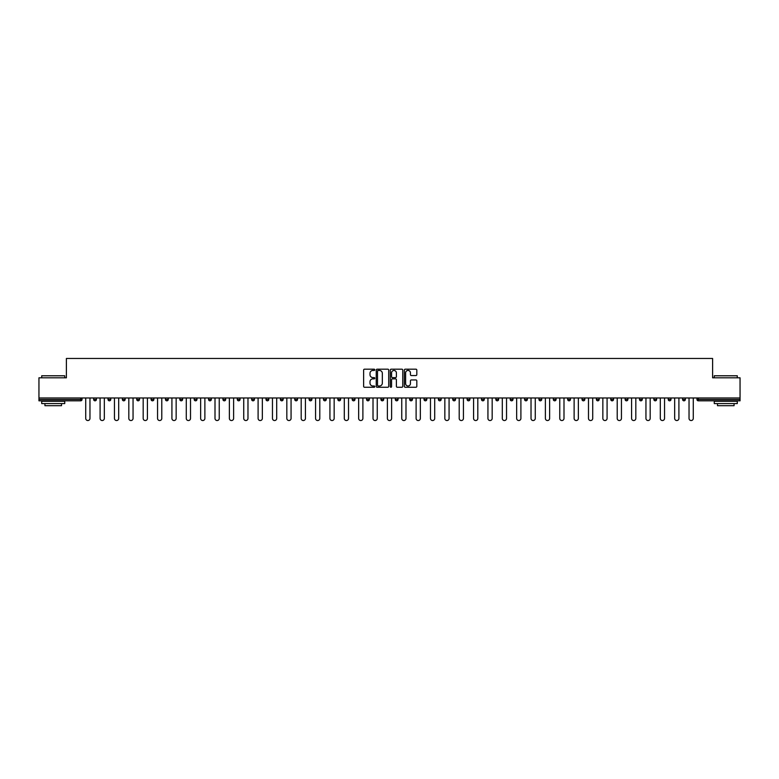 <?xml version="1.0" encoding="UTF-8"?>
<svg xmlns="http://www.w3.org/2000/svg" width="779" height="779" viewBox="0 0 779 779"><rect width="100%" height="100%" fill="white"/><g stroke="black" fill="none" stroke-linecap="round" stroke-linejoin="round"><path stroke-width="1.17" d="M374.767 369.811A0.633 0.633 0 0 0 374.134 369.178L364.533 369.178A0.906 0.906 0 0 0 363.627 370.083L363.627 386.355A0.906 0.906 0 0 0 364.533 387.26L374.134 387.26A0.633 0.633 0 0 0 374.767 386.627A0.633 0.633 0 0 0 374.134 385.994L372.888 385.994A2.892 2.892 0 0 1 369.996 383.102L369.996 381.749A2.892 2.892 0 0 1 372.888 378.857L374.134 378.857A0.633 0.633 0 0 0 374.767 378.224A0.633 0.633 0 0 0 374.134 377.591L372.888 377.591A2.892 2.892 0 0 1 369.996 374.699L369.996 373.336A2.892 2.892 0 0 1 372.888 370.444L374.134 370.444A0.633 0.633 0 0 0 374.767 369.811M415.918 375.556A0.906 0.906 0 0 0 416.814 374.65L416.814 370.083A0.906 0.906 0 0 0 415.918 369.178L405.246 369.178A0.906 0.906 0 0 0 404.35 370.083L404.35 386.355A0.906 0.906 0 0 0 405.246 387.26L415.918 387.26A0.906 0.906 0 0 0 416.814 386.355L416.814 380.843A0.906 0.906 0 0 0 415.918 379.938L411.351 379.938A0.906 0.906 0 0 0 410.445 380.843L410.445 383.58A2.415 2.415 0 0 1 408.03 385.994A2.415 2.415 0 0 1 405.616 383.58L405.616 372.868A2.415 2.415 0 0 1 408.03 370.444A2.415 2.415 0 0 1 410.445 372.868L410.445 374.65A0.906 0.906 0 0 0 411.351 375.556L415.918 375.556M38.95 397.972L38.95 377.805L66.39 377.805L66.39 358.467L712.61 358.467L712.61 377.805L740.05 377.805L740.05 397.972L38.95 397.972L38.95 399.442L80.665 399.442L80.665 397.972M388.711 370.083A0.906 0.906 0 0 0 387.806 369.178L377.143 369.178A0.906 0.906 0 0 0 376.238 370.083L376.238 386.355A0.906 0.906 0 0 0 377.143 387.26L387.806 387.26A0.906 0.906 0 0 0 388.711 386.355L388.711 370.083M391.194 369.178L401.857 369.178A0.906 0.906 0 0 1 402.762 370.083L402.762 386.355A0.906 0.906 0 0 1 401.857 387.26L397.3 387.26A0.906 0.906 0 0 1 396.394 386.355L396.394 379.753A0.906 0.906 0 0 0 395.489 378.857L392.46 378.857A0.906 0.906 0 0 0 391.555 379.753L391.555 386.627A0.633 0.633 0 0 1 390.922 387.26A0.633 0.633 0 0 1 390.289 386.627L390.289 370.083A0.906 0.906 0 0 1 391.194 369.178M82.048 397.972L82.048 399.442A1.383 1.383 0 0 1 80.665 400.825L38.95 400.825L38.95 399.442M740.05 397.972L740.05 400.825L698.335 400.825A1.383 1.383 0 0 1 696.952 399.442L696.952 397.972M93.646 399.442L96.411 399.442A1.383 1.383 0 0 1 95.028 400.825A1.383 1.383 0 0 0 96.411 399.442L96.411 397.972L96.411 399.442A1.383 1.383 0 0 1 95.028 400.825A1.383 1.383 0 0 1 93.646 399.442L93.646 397.972M80.665 400.825A1.383 1.383 0 0 0 82.048 399.442A1.383 1.383 0 0 1 80.665 400.825L80.665 399.442L82.048 399.442M108.008 397.972L108.008 399.442L108.008 397.972M110.774 397.972L110.774 399.442A1.383 1.383 0 0 1 109.391 400.825A1.383 1.383 0 0 1 108.008 399.442A1.383 1.383 0 0 0 109.391 400.825A1.383 1.383 0 0 0 110.774 399.442A1.383 1.383 0 0 1 109.391 400.825A1.383 1.383 0 0 1 108.008 399.442L110.774 399.442M125.137 397.972L125.137 399.442L122.371 399.442A1.383 1.383 0 0 0 123.754 400.825A1.383 1.383 0 0 1 122.371 399.442L122.371 397.972M136.744 397.972L136.744 399.442L136.744 397.972M139.499 397.972L139.499 399.442L139.499 397.972M151.107 397.972L151.107 399.442L151.107 397.972M153.862 397.972L153.862 399.442L153.862 397.972M168.235 397.972L168.235 399.442A1.383 1.383 0 0 1 166.852 400.825A1.383 1.383 0 0 1 165.469 399.442L165.469 397.972M182.598 397.972L182.598 399.442A1.383 1.383 0 0 1 181.215 400.825A1.383 1.383 0 0 1 179.832 399.442L179.832 397.972M196.96 397.972L196.96 399.442A1.383 1.383 0 0 1 195.578 400.825A1.383 1.383 0 0 1 194.195 399.442L194.195 397.972M211.323 397.972L211.323 399.442A1.383 1.383 0 0 1 209.94 400.825A1.383 1.383 0 0 1 208.558 399.442L208.558 397.972M224.303 400.825A1.383 1.383 0 0 0 225.686 399.442L225.686 397.972L225.686 399.442A1.383 1.383 0 0 1 224.303 400.825A1.383 1.383 0 0 1 222.93 399.442L222.93 397.972M240.049 397.972L240.049 399.442A1.383 1.383 0 0 1 238.676 400.825A1.383 1.383 0 0 1 237.293 399.442L237.293 397.972M251.656 397.972L251.656 399.442L251.656 397.972M254.421 397.972L254.421 399.442L254.421 397.972M268.784 397.972L268.784 399.442A1.383 1.383 0 0 1 267.401 400.825A1.383 1.383 0 0 1 266.019 399.442L266.019 397.972M281.764 400.825A1.383 1.383 0 0 0 283.147 399.442L283.147 397.972L283.147 399.442A1.383 1.383 0 0 1 281.764 400.825A1.383 1.383 0 0 1 280.382 399.442L280.382 397.972M297.51 397.972L297.51 399.442A1.383 1.383 0 0 1 296.127 400.825A1.383 1.383 0 0 1 294.754 399.442L294.754 397.972M309.117 397.972L309.117 399.442L309.117 397.972M311.873 397.972L311.873 399.442A1.383 1.383 0 0 1 310.5 400.825A1.383 1.383 0 0 1 309.117 399.442L311.873 399.442A1.383 1.383 0 0 1 310.5 400.825M326.245 397.972L326.245 399.442A1.383 1.383 0 0 1 324.862 400.825A1.383 1.383 0 0 1 323.48 399.442L323.48 397.972M337.843 399.442L340.608 399.442A1.383 1.383 0 0 1 339.225 400.825A1.383 1.383 0 0 0 340.608 399.442L340.608 397.972L340.608 399.442A1.383 1.383 0 0 1 339.225 400.825A1.383 1.383 0 0 1 337.843 399.442L337.843 397.972M354.971 397.972L354.971 399.442A1.383 1.383 0 0 1 353.588 400.825A1.383 1.383 0 0 1 352.205 399.442L352.205 397.972M366.568 397.972L366.568 399.442L366.568 397.972M369.334 397.972L369.334 399.442L369.334 397.972M380.941 397.972L380.941 399.442L380.941 397.972M383.696 397.972L383.696 399.442A1.383 1.383 0 0 1 382.314 400.825A1.383 1.383 0 0 1 380.941 399.442L383.696 399.442A1.383 1.383 0 0 1 382.314 400.825M395.304 397.972L395.304 399.442L395.304 397.972M398.059 397.972L398.059 399.442L398.059 397.972M409.666 397.972L409.666 399.442L409.666 397.972M412.432 397.972L412.432 399.442A1.383 1.383 0 0 1 411.049 400.825A1.383 1.383 0 0 1 409.666 399.442A1.383 1.383 0 0 0 411.049 400.825A1.383 1.383 0 0 0 412.432 399.442A1.383 1.383 0 0 1 411.049 400.825A1.383 1.383 0 0 1 409.666 399.442L412.432 399.442M426.795 397.972L426.795 399.442A1.383 1.383 0 0 1 425.412 400.825A1.383 1.383 0 0 1 424.029 399.442L424.029 397.972M441.157 397.972L441.157 399.442L438.392 399.442A1.383 1.383 0 0 0 439.775 400.825A1.383 1.383 0 0 1 438.392 399.442L438.392 397.972M455.52 397.972L455.52 399.442A1.383 1.383 0 0 1 454.138 400.825A1.383 1.383 0 0 1 452.755 399.442L452.755 397.972M467.127 397.972L467.127 399.442L467.127 397.972M469.883 397.972L469.883 399.442A1.383 1.383 0 0 1 468.5 400.825A1.383 1.383 0 0 1 467.127 399.442A1.383 1.383 0 0 0 468.5 400.825A1.383 1.383 0 0 1 467.127 399.442L469.883 399.442A1.383 1.383 0 0 1 468.5 400.825M484.246 397.972L484.246 399.442A1.383 1.383 0 0 1 482.873 400.825A1.383 1.383 0 0 1 481.49 399.442L481.49 397.972M498.618 397.972L498.618 399.442L495.853 399.442A1.383 1.383 0 0 0 497.236 400.825A1.383 1.383 0 0 1 495.853 399.442L495.853 397.972M512.981 397.972L512.981 399.442A1.383 1.383 0 0 1 511.599 400.825A1.383 1.383 0 0 1 510.216 399.442L510.216 397.972M527.344 397.972L527.344 399.442L524.579 399.442A1.383 1.383 0 0 0 525.961 400.825A1.383 1.383 0 0 1 524.579 399.442L524.579 397.972M541.707 397.972L541.707 399.442A1.383 1.383 0 0 1 540.324 400.825A1.383 1.383 0 0 1 538.951 399.442L538.951 397.972M556.07 397.972L556.07 399.442L553.314 399.442A1.383 1.383 0 0 0 554.697 400.825A1.383 1.383 0 0 1 553.314 399.442L553.314 397.972M570.442 397.972L570.442 399.442A1.383 1.383 0 0 1 569.059 400.825A1.383 1.383 0 0 1 567.677 399.442L567.677 397.972M584.805 397.972L584.805 399.442L582.04 399.442A1.383 1.383 0 0 0 583.422 400.825A1.383 1.383 0 0 1 582.04 399.442L582.04 397.972M599.168 397.972L599.168 399.442L596.402 399.442A1.383 1.383 0 0 0 597.785 400.825A1.383 1.383 0 0 1 596.402 399.442L596.402 397.972M613.531 397.972L613.531 399.442L610.765 399.442A1.383 1.383 0 0 0 612.148 400.825A1.383 1.383 0 0 1 610.765 399.442L610.765 397.972M627.893 397.972L627.893 399.442A1.383 1.383 0 0 1 626.511 400.825A1.383 1.383 0 0 1 625.138 399.442L625.138 397.972M640.883 400.825A1.383 1.383 0 0 0 642.256 399.442L642.256 397.972L642.256 399.442A1.383 1.383 0 0 1 640.883 400.825A1.383 1.383 0 0 1 639.501 399.442L639.501 397.972M656.629 397.972L656.629 399.442A1.383 1.383 0 0 1 655.246 400.825A1.383 1.383 0 0 1 653.863 399.442L653.863 397.972M670.992 397.972L670.992 399.442L668.226 399.442A1.383 1.383 0 0 0 669.609 400.825A1.383 1.383 0 0 1 668.226 399.442L668.226 397.972M685.354 397.972L685.354 399.442A1.383 1.383 0 0 1 683.972 400.825A1.383 1.383 0 0 1 682.589 399.442L682.589 397.972M125.137 399.442A1.383 1.383 0 0 1 123.754 400.825A1.383 1.383 0 0 0 125.137 399.442A1.383 1.383 0 0 1 123.754 400.825A1.383 1.383 0 0 1 122.371 399.442M138.117 400.825A1.383 1.383 0 0 1 136.744 399.442A1.383 1.383 0 0 0 138.117 400.825A1.383 1.383 0 0 0 139.499 399.442A1.383 1.383 0 0 1 138.117 400.825A1.383 1.383 0 0 1 136.744 399.442L139.499 399.442A1.383 1.383 0 0 1 138.117 400.825M152.489 400.825A1.383 1.383 0 0 1 151.107 399.442A1.383 1.383 0 0 0 152.489 400.825A1.383 1.383 0 0 0 153.862 399.442A1.383 1.383 0 0 1 152.489 400.825A1.383 1.383 0 0 1 151.107 399.442L153.862 399.442A1.383 1.383 0 0 1 152.489 400.825M253.039 400.825A1.383 1.383 0 0 1 251.656 399.442L254.421 399.442A1.383 1.383 0 0 1 253.039 400.825A1.383 1.383 0 0 0 254.421 399.442M367.951 400.825A1.383 1.383 0 0 1 366.568 399.442L369.334 399.442A1.383 1.383 0 0 1 367.951 400.825A1.383 1.383 0 0 0 369.334 399.442A1.383 1.383 0 0 1 367.951 400.825M396.686 400.825A1.383 1.383 0 0 1 395.304 399.442A1.383 1.383 0 0 0 396.686 400.825A1.383 1.383 0 0 0 398.059 399.442A1.383 1.383 0 0 1 396.686 400.825A1.383 1.383 0 0 1 395.304 399.442L398.059 399.442M439.775 400.825A1.383 1.383 0 0 0 441.157 399.442A1.383 1.383 0 0 1 439.775 400.825A1.383 1.383 0 0 1 438.392 399.442M497.236 400.825A1.383 1.383 0 0 0 498.618 399.442A1.383 1.383 0 0 1 497.236 400.825A1.383 1.383 0 0 1 495.853 399.442M527.344 399.442A1.383 1.383 0 0 1 525.961 400.825A1.383 1.383 0 0 0 527.344 399.442A1.383 1.383 0 0 1 525.961 400.825A1.383 1.383 0 0 1 524.579 399.442M554.697 400.825A1.383 1.383 0 0 0 556.07 399.442A1.383 1.383 0 0 1 554.697 400.825A1.383 1.383 0 0 1 553.314 399.442M569.059 400.825A1.383 1.383 0 0 0 570.442 399.442A1.383 1.383 0 0 1 569.059 400.825M583.422 400.825A1.383 1.383 0 0 0 584.805 399.442A1.383 1.383 0 0 1 583.422 400.825A1.383 1.383 0 0 1 582.04 399.442M597.785 400.825A1.383 1.383 0 0 0 599.168 399.442A1.383 1.383 0 0 1 597.785 400.825A1.383 1.383 0 0 1 596.402 399.442M612.148 400.825A1.383 1.383 0 0 0 613.531 399.442A1.383 1.383 0 0 1 612.148 400.825A1.383 1.383 0 0 1 610.765 399.442M670.992 399.442A1.383 1.383 0 0 1 669.609 400.825A1.383 1.383 0 0 0 670.992 399.442A1.383 1.383 0 0 1 669.609 400.825A1.383 1.383 0 0 1 668.226 399.442M683.972 400.825A1.383 1.383 0 0 0 685.354 399.442A1.383 1.383 0 0 1 683.972 400.825M378.136 370.444A0.633 0.633 0 0 0 377.503 371.077L377.503 385.362A0.633 0.633 0 0 0 378.136 385.994L379.441 385.994A2.892 2.892 0 0 0 382.333 383.102L382.333 373.336A2.892 2.892 0 0 0 379.441 370.444L378.136 370.444M396.394 372.907A2.415 2.415 0 0 0 393.97 370.492A2.415 2.415 0 0 0 391.555 372.907L391.555 376.685A0.906 0.906 0 0 0 392.46 377.591L395.489 377.591A0.906 0.906 0 0 0 396.394 376.685L396.394 372.907M85.729 397.972L85.729 418.411A2.113 2.113 0 0 0 87.842 420.533A2.113 2.113 0 0 0 89.965 418.411L89.965 397.972M100.092 397.972L100.092 418.411A2.113 2.113 0 0 0 102.205 420.533A2.113 2.113 0 0 0 104.328 418.411L104.328 397.972M114.455 397.972L114.455 418.411A2.113 2.113 0 0 0 116.577 420.533A2.113 2.113 0 0 0 118.69 418.411L118.69 397.972M128.817 397.972L128.817 418.411A2.113 2.113 0 0 0 130.94 420.533A2.113 2.113 0 0 0 133.053 418.411L133.053 397.972M143.18 397.972L143.18 418.411A2.113 2.113 0 0 0 145.303 420.533A2.113 2.113 0 0 0 147.416 418.411L147.416 397.972M157.553 397.972L157.553 418.411A2.113 2.113 0 0 0 159.666 420.533A2.113 2.113 0 0 0 161.789 418.411L161.789 397.972M41.715 375.78L64.735 375.78L41.715 375.78L41.715 377.805M64.735 403.59L41.715 403.59L41.715 401.282L64.735 401.282L64.735 403.59M61.512 403.59L61.512 405.703L44.939 405.703L44.939 403.59M714.265 375.78L737.285 375.78L714.265 375.78L714.265 377.805M737.285 403.59L714.265 403.59L714.265 401.282L737.285 401.282L737.285 403.59M734.061 403.59L734.061 405.703L717.488 405.703L717.488 403.59M171.916 397.972L171.916 418.411A2.113 2.113 0 0 0 174.029 420.533A2.113 2.113 0 0 0 176.151 418.411L176.151 397.972M186.278 397.972L186.278 418.411A2.113 2.113 0 0 0 188.401 420.533A2.113 2.113 0 0 0 190.514 418.411L190.514 397.972M200.641 397.972L200.641 418.411A2.113 2.113 0 0 0 202.764 420.533A2.113 2.113 0 0 0 204.877 418.411L204.877 397.972M215.004 397.972L215.004 418.411A2.113 2.113 0 0 0 217.127 420.533A2.113 2.113 0 0 0 219.24 418.411L219.24 397.972M229.377 397.972L229.377 418.411A2.113 2.113 0 0 0 231.49 420.533A2.113 2.113 0 0 0 233.612 418.411L233.612 397.972M243.739 397.972L243.739 418.411A2.113 2.113 0 0 0 245.852 420.533A2.113 2.113 0 0 0 247.975 418.411L247.975 397.972M258.102 397.972L258.102 418.411A2.113 2.113 0 0 0 260.215 420.533A2.113 2.113 0 0 0 262.338 418.411L262.338 397.972M272.465 397.972L272.465 418.411A2.113 2.113 0 0 0 274.588 420.533A2.113 2.113 0 0 0 276.701 418.411L276.701 397.972M286.828 397.972L286.828 418.411A2.113 2.113 0 0 0 288.951 420.533A2.113 2.113 0 0 0 291.064 418.411L291.064 397.972M301.191 397.972L301.191 418.411A2.113 2.113 0 0 0 303.313 420.533A2.113 2.113 0 0 0 305.426 418.411L305.426 397.972M315.563 397.972L315.563 418.411A2.113 2.113 0 0 0 317.676 420.533A2.113 2.113 0 0 0 319.799 418.411L319.799 397.972M329.926 397.972L329.926 418.411A2.113 2.113 0 0 0 332.039 420.533A2.113 2.113 0 0 0 334.162 418.411L334.162 397.972M344.289 397.972L344.289 418.411A2.113 2.113 0 0 0 346.402 420.533A2.113 2.113 0 0 0 348.525 418.411L348.525 397.972M358.652 397.972L358.652 418.411A2.113 2.113 0 0 0 360.774 420.533A2.113 2.113 0 0 0 362.887 418.411L362.887 397.972M373.014 397.972L373.014 418.411A2.113 2.113 0 0 0 375.137 420.533A2.113 2.113 0 0 0 377.25 418.411L377.25 397.972M387.387 397.972L387.387 418.411A2.113 2.113 0 0 0 389.5 420.533A2.113 2.113 0 0 0 391.613 418.411L391.613 397.972M401.75 397.972L401.75 418.411A2.113 2.113 0 0 0 403.863 420.533A2.113 2.113 0 0 0 405.986 418.411L405.986 397.972M416.113 397.972L416.113 418.411A2.113 2.113 0 0 0 418.226 420.533A2.113 2.113 0 0 0 420.348 418.411L420.348 397.972M430.475 397.972L430.475 418.411A2.113 2.113 0 0 0 432.598 420.533A2.113 2.113 0 0 0 434.711 418.411L434.711 397.972M444.838 397.972L444.838 418.411A2.113 2.113 0 0 0 446.961 420.533A2.113 2.113 0 0 0 449.074 418.411L449.074 397.972M459.201 397.972L459.201 418.411A2.113 2.113 0 0 0 461.324 420.533A2.113 2.113 0 0 0 463.437 418.411L463.437 397.972M473.574 397.972L473.574 418.411A2.113 2.113 0 0 0 475.687 420.533A2.113 2.113 0 0 0 477.809 418.411L477.809 397.972M487.936 397.972L487.936 418.411A2.113 2.113 0 0 0 490.049 420.533A2.113 2.113 0 0 0 492.172 418.411L492.172 397.972M502.299 397.972L502.299 418.411A2.113 2.113 0 0 0 504.412 420.533A2.113 2.113 0 0 0 506.535 418.411L506.535 397.972M516.662 397.972L516.662 418.411A2.113 2.113 0 0 0 518.785 420.533A2.113 2.113 0 0 0 520.898 418.411L520.898 397.972M531.025 397.972L531.025 418.411A2.113 2.113 0 0 0 533.148 420.533A2.113 2.113 0 0 0 535.261 418.411L535.261 397.972M545.388 397.972L545.388 418.411A2.113 2.113 0 0 0 547.51 420.533A2.113 2.113 0 0 0 549.623 418.411L549.623 397.972M559.76 397.972L559.76 418.411A2.113 2.113 0 0 0 561.873 420.533A2.113 2.113 0 0 0 563.996 418.411L563.996 397.972M574.123 397.972L574.123 418.411A2.113 2.113 0 0 0 576.236 420.533A2.113 2.113 0 0 0 578.359 418.411L578.359 397.972M588.486 397.972L588.486 418.411A2.113 2.113 0 0 0 590.599 420.533A2.113 2.113 0 0 0 592.722 418.411L592.722 397.972M602.849 397.972L602.849 418.411A2.113 2.113 0 0 0 604.971 420.533A2.113 2.113 0 0 0 607.084 418.411L607.084 397.972M617.211 397.972L617.211 418.411A2.113 2.113 0 0 0 619.334 420.533A2.113 2.113 0 0 0 621.447 418.411L621.447 397.972M631.584 397.972L631.584 418.411A2.113 2.113 0 0 0 633.697 420.533A2.113 2.113 0 0 0 635.82 418.411L635.82 397.972M645.947 397.972L645.947 418.411A2.113 2.113 0 0 0 648.06 420.533A2.113 2.113 0 0 0 650.183 418.411L650.183 397.972M660.31 397.972L660.31 418.411A2.113 2.113 0 0 0 662.423 420.533A2.113 2.113 0 0 0 664.545 418.411L664.545 397.972M674.672 397.972L674.672 418.411A2.113 2.113 0 0 0 676.795 420.533A2.113 2.113 0 0 0 678.908 418.411L678.908 397.972M689.035 397.972L689.035 418.411A2.113 2.113 0 0 0 691.158 420.533A2.113 2.113 0 0 0 693.271 418.411L693.271 397.972M698.335 397.972L698.335 399.442L740.05 399.442M696.952 399.442L698.335 399.442L698.335 400.825M166.852 400.825A1.383 1.383 0 0 0 168.235 399.442L165.469 399.442M181.215 400.825A1.383 1.383 0 0 0 182.598 399.442L179.832 399.442M195.578 400.825A1.383 1.383 0 0 0 196.96 399.442L194.195 399.442M209.94 400.825A1.383 1.383 0 0 0 211.323 399.442L208.558 399.442M225.686 399.442L222.93 399.442M238.676 400.825A1.383 1.383 0 0 0 240.049 399.442L237.293 399.442M267.401 400.825A1.383 1.383 0 0 0 268.784 399.442L266.019 399.442M283.147 399.442L280.382 399.442M296.127 400.825A1.383 1.383 0 0 0 297.51 399.442L294.754 399.442M324.862 400.825A1.383 1.383 0 0 0 326.245 399.442L323.48 399.442M353.588 400.825A1.383 1.383 0 0 0 354.971 399.442L352.205 399.442M425.412 400.825A1.383 1.383 0 0 0 426.795 399.442L424.029 399.442M454.138 400.825A1.383 1.383 0 0 0 455.52 399.442L452.755 399.442M482.873 400.825A1.383 1.383 0 0 0 484.246 399.442L481.49 399.442M511.599 400.825A1.383 1.383 0 0 0 512.981 399.442L510.216 399.442M540.324 400.825A1.383 1.383 0 0 0 541.707 399.442L538.951 399.442M570.442 399.442L567.677 399.442M626.511 400.825A1.383 1.383 0 0 0 627.893 399.442L625.138 399.442M642.256 399.442L639.501 399.442M655.246 400.825A1.383 1.383 0 0 0 656.629 399.442L653.863 399.442M685.354 399.442L682.589 399.442M64.735 377.805L64.735 375.78M737.285 377.805L737.285 375.78"/></g></svg>
